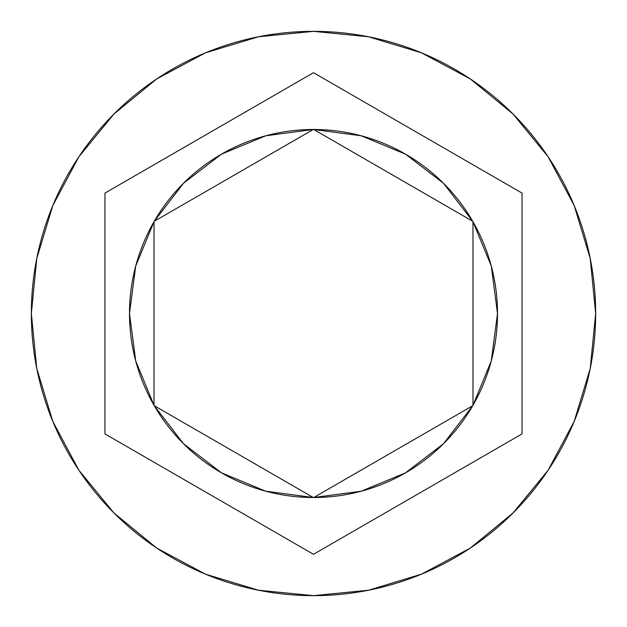 <?xml version="1.0" encoding="UTF-8"?>
<svg xmlns="http://www.w3.org/2000/svg" width="627" height="627" viewBox="0 0 627 627"><rect width="100%" height="100%" fill="white"/><g stroke="black" fill="none" stroke-linecap="round" stroke-linejoin="round"><path stroke-width="0.94" d="M31.35 313.5A282.15 282.15 0 0 1 313.5 31.35A282.15 282.15 0 0 1 595.65 313.5A282.15 282.15 0 0 0 313.5 31.35A282.15 282.15 0 0 0 31.35 313.5L36.774 368.543L52.825 421.477L78.9 470.258L113.989 513.011L156.742 548.1L205.523 574.175L258.457 590.226L313.5 595.65L368.543 590.226L421.477 574.175L470.258 548.1L513.011 513.011L548.1 470.258L574.175 421.477L590.226 368.543L595.65 313.5L590.226 258.457L574.175 205.523L548.1 156.742L513.011 113.989L470.258 78.9L421.477 52.825L368.543 36.774L313.5 31.35L258.457 36.774L205.523 52.825L156.742 78.9L113.989 113.989L78.9 156.742L52.825 205.523L36.774 258.457L31.35 313.5A282.15 282.15 0 0 0 313.5 595.65A282.15 282.15 0 0 0 595.65 313.5A282.15 282.15 0 0 1 313.5 595.65A282.15 282.15 0 0 1 31.35 313.5M135.714 360.972L129.491 313.5A184.009 184.009 0 0 0 129.491 313.516A184.009 184.009 0 0 1 154.023 221.699L135.73 265.989L129.491 313.5L135.73 361.011L154.023 405.301A184.009 184.009 0 0 1 129.491 313.5L135.73 265.989M472.742 221.292L313.735 129.491L472.742 221.292L443.532 183.303L405.504 154.14L361.238 135.793L313.735 129.491A184.009 184.009 0 0 1 472.742 221.292A184.009 184.009 0 0 0 472.727 221.268M472.977 405.301A184.009 184.009 0 0 0 472.977 221.699A184.009 184.009 0 0 1 472.977 405.301L491.27 361.011L497.509 313.5L491.27 265.989L472.977 221.699L472.977 405.301L472.977 221.699M472.742 405.708A184.009 184.009 0 0 1 313.735 497.509L361.238 491.207A184.009 184.009 0 0 0 443.54 443.689L472.742 405.708L313.735 497.509L472.742 405.708A184.009 184.009 0 0 1 472.734 405.724M154.258 405.708L313.265 497.509L154.258 405.708L183.468 443.697L221.496 472.86L265.762 491.207L313.265 497.509A184.009 184.009 0 0 1 154.258 405.708A184.009 184.009 0 0 0 154.273 405.732M361.238 491.207L405.504 472.86L443.532 443.697M154.023 405.301L154.023 221.699L154.023 405.301M313.5 72.693L522.048 193.092L522.048 433.908L313.5 554.307L104.952 433.908L104.952 193.092L313.5 72.693L522.048 193.092L313.5 72.693L104.952 193.092L104.952 433.908L313.5 554.307L522.048 433.908L522.048 193.092L522.048 433.908L313.5 554.307L104.952 433.908L104.952 193.092L313.5 72.693M491.27 265.989L497.509 313.5L491.286 360.972M154.273 221.268A184.009 184.009 0 0 0 154.258 221.292A184.009 184.009 0 0 1 313.265 129.491L265.762 135.793L221.496 154.14L183.468 183.303L221.496 154.14A184.009 184.009 0 0 0 221.488 154.148M183.468 183.303L154.258 221.292L313.265 129.491A184.009 184.009 0 0 0 313.241 129.491M154.258 221.292L313.265 129.491"/></g></svg>
